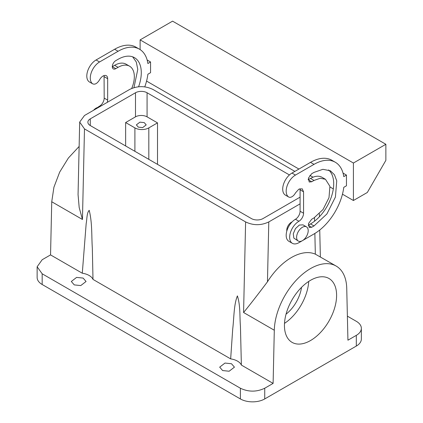 <?xml version="1.0" encoding="UTF-8"?>
<svg xmlns="http://www.w3.org/2000/svg" width="423" height="423" viewBox="0 0 423 423"><rect width="100%" height="100%" fill="white"/><g stroke="black" fill="none" stroke-linecap="round" stroke-linejoin="round"><path stroke-width="0.63" d="M308.721 281.422A36.886 21.298 -60 0 1 305.591 295.587A36.886 21.298 -60 0 1 284.505 323.368M301.536 287.344A27.051 15.619 -60 0 1 299.484 295.259A27.051 15.619 -60 0 1 286.038 314.183M287.635 309.202A36.886 21.298 -60 0 1 328.962 278.482A36.886 21.298 -60 0 1 333.409 311.651A36.886 21.298 -60 0 1 292.082 342.371A36.886 21.298 -60 0 1 287.635 309.202M37.134 266.765L42.173 273.792L240.391 388.229C248.507 392.084 256.618 392.084 264.735 388.229L273.11 383.397L241.369 365.07A14.752 8.518 0 0 0 230.662 358.889L92.997 279.407A14.752 8.518 0 0 0 82.289 273.226L50.549 254.9L42.173 259.738L37.134 266.765L37.134 277.472A17.211 9.935 180 0 0 42.173 284.499L240.391 398.942A17.211 9.935 180 0 0 264.735 398.942L356.309 346.067A17.211 9.935 180 0 0 361.353 339.04L361.353 328.333A17.211 9.935 0 0 0 356.309 321.306L347.383 316.155M273.11 383.397L274.3 330.241A51.246 29.589 -60 0 1 297.094 279.317A51.246 29.589 -60 0 1 336.142 266.046A51.246 29.589 -60 0 1 346.744 288.417L347.933 340.198L356.309 335.36A17.211 9.935 0 0 0 361.353 328.333M224.983 363.061L231.481 363.743L234.437 367.148L229.139 371.235L222.641 370.559L219.685 367.148L224.983 363.061M80.767 285.573L74.268 284.896L71.313 281.485L76.611 277.398L83.109 278.08L86.065 281.485L80.767 285.573M300.087 203.854L268.795 221.922C261.065 225.591 253.34 225.591 245.61 221.922L84.484 128.899L79.683 122.083L84.489 115.511L129.687 89.417C137.417 85.742 145.147 85.742 152.872 89.412L294.873 171.394M308.245 179.114L308.785 179.426M336.142 266.046L315.336 254.154L314.86 233.459M274.3 330.241L243.579 312.507C249.697 305.073 257.655 294.831 267.458 281.797A51.246 29.589 -60 0 1 315.336 254.154M241.369 365.07L240.444 326.345C239.582 316.356 240.597 306.125 237.398 295.883C233.75 304.84 234.056 317.985 232.708 329.068L230.662 358.889M84.484 128.899L82.453 219.484L51.738 201.75L50.549 254.9M82.289 273.226L86.17 223.645C87.059 219.156 86.689 212.922 89.216 210.331C92.373 223.222 91.495 235.674 92.32 248.015L92.997 279.407M157.509 164.367L157.509 122.876L147.077 116.854L147.077 92.759A8.196 4.732 0 0 0 135.487 92.759L90.279 118.858A8.196 4.732 0 0 0 87.878 122.205A8.196 4.732 0 0 0 90.279 125.552L251.405 218.575A8.196 4.732 0 0 0 262.995 218.575L300.087 197.16M51.738 201.75L53.933 187.199L59.685 172.092L68.389 158.017L79.138 146.443M82.453 219.484L79.186 207.55L78.059 194.606L79.683 122.083M147.077 92.759L289.432 174.948M292.087 221.916A6.557 3.786 120 0 0 286.81 231.058M157.509 122.876L148.817 127.894A9.835 5.679 180 0 1 134.905 127.894L134.905 151.318M147.077 116.854A8.196 4.732 0 0 0 135.487 116.854L125.636 122.543L125.636 145.961M125.636 122.543L134.905 127.894M139.897 122.157L144.232 122.612L146.199 124.885L142.667 127.609L138.337 127.154L136.365 124.885L139.897 122.157M298.929 221.255A6.557 3.786 -60 0 0 303.566 213.224L300.087 211.214A6.557 3.786 -60 0 1 295.455 219.246A13.113 7.572 -60 0 0 286.884 230.805A13.113 7.572 -60 0 0 288.893 241.311L292.372 243.32A13.113 7.572 -60 0 1 290.363 232.809A13.113 7.572 -60 0 1 298.929 221.255L295.455 219.246M300.087 211.214L300.087 189.8A6.557 3.786 -60 0 0 299.97 188.669M303.566 213.224L303.566 191.804L302.207 188.806L298.797 189.208L295.471 192.92A6.557 3.786 -60 0 1 288.729 197.033L285.25 195.024A6.557 3.786 -60 0 1 285.086 194.918A13.113 7.572 -60 0 1 283.505 184.312A13.113 7.572 -60 0 1 291.976 173.065L310.524 162.358A42.623 24.608 -60 0 1 331.833 160.248L335.312 162.258A42.623 24.608 -60 0 1 343.777 176.624L346.458 175.074L343.042 173.107M311.682 227.278L313.998 225.94L326.879 213.99L335.418 197.049L336.74 180.817L334.445 174.747L330.395 170.776L322.871 169.316L313.998 172.399L311.682 173.737L308.467 178.072L309.224 182.012L311.682 181.768L308.203 179.759L310.524 178.421A22.953 13.25 -60 0 1 321.998 177.285L325.472 179.294L329.914 186.321L328.994 197.684L323.013 209.544L313.998 217.908L311.682 219.246L308.467 223.582L309.224 227.521L311.682 227.278L308.203 225.269L310.524 223.931A32.788 18.929 -60 0 0 331.442 196.626A32.788 18.929 -60 0 0 328.56 169.93M147.141 60.003L150.556 61.975L150.556 72.682L147.881 74.226A42.623 24.608 -60 0 1 144.777 86.858M150.556 61.975L147.881 63.519A42.623 24.608 -60 0 0 139.41 49.153L135.931 47.149A42.623 24.608 -60 0 0 114.622 49.258L96.074 59.966L99.553 61.975L118.102 51.268A42.623 24.608 -60 0 1 139.41 49.153M107.331 102.324L107.669 100.119L107.669 78.704A6.557 3.786 -60 0 0 106.31 75.701A6.557 3.786 -60 0 0 99.569 79.82C97.274 83.505 94.969 84.843 92.663 83.828L89.184 81.819A6.557 3.786 120 0 0 89.353 81.925L92.663 83.828A13.113 7.572 -60 0 1 91.082 73.216A13.113 7.572 -60 0 1 99.553 61.975M138.585 86.773A32.788 18.929 -60 0 0 134.493 57.671A32.788 18.929 -60 0 0 118.102 59.299L115.78 60.637A4.917 2.839 -60 0 0 112.566 64.968A4.917 2.839 -60 0 0 113.322 68.912A4.917 2.839 -60 0 0 115.78 68.669L118.102 67.326A22.953 13.25 -60 0 1 129.575 66.189A22.953 13.25 -60 0 1 131.706 88.423M288.729 197.033A6.557 3.786 -60 0 1 288.56 196.928A13.113 7.572 -60 0 1 286.979 186.321A13.113 7.572 -60 0 1 295.455 175.074L313.998 164.367A42.623 24.608 -60 0 1 335.312 162.258M353.411 163.029L353.411 200.507L367.323 192.476L385.866 160.354L385.866 144.291L353.411 163.029L140.124 39.889L140.124 49.597M353.411 200.507L342.461 194.183M333.313 188.901L330.03 187.008M313.036 177.195L309.869 175.371M298.929 169.052L146.559 81.084M346.458 175.074L346.458 185.782L343.777 187.331A42.623 24.608 -60 0 1 313.998 233.972L298.929 242.67A13.113 7.572 -60 0 1 292.372 243.32M311.682 181.768L313.998 180.431L320.211 178.268L325.472 179.294M96.328 108.674A13.113 7.572 -60 0 1 99.553 106.147A6.557 3.786 120 0 0 104.19 98.115L104.074 75.564M89.184 81.819A13.113 7.572 -60 0 1 87.603 71.212A13.113 7.572 -60 0 1 96.074 59.966M132.663 56.83L136.291 62.033L137.776 69.409L133.969 87.635M115.78 68.669L112.301 66.66L114.622 65.322A22.953 13.25 -60 0 1 126.096 64.185L129.575 66.189M306.506 226.871L303.027 224.862L299.341 225.047L295.455 228.61L293.266 233.808L293.842 238.107L298.31 241.068A8.196 4.732 120 0 0 305.882 237.319A8.196 4.732 120 0 0 307.495 227.823A8.196 4.732 120 0 0 306.506 226.871A8.196 4.732 120 0 0 298.934 230.62A8.196 4.732 120 0 0 297.321 240.116A8.196 4.732 120 0 0 298.31 241.068M385.866 144.291L172.579 21.15L140.124 39.889M97.607 107.505A8.196 4.732 120 0 0 93.546 110.281M264.735 388.229L264.735 398.942M356.309 335.36L356.309 346.067M240.391 388.229L240.391 398.942M245.61 221.922L243.579 312.507M42.173 273.792L42.173 284.499M314.58 221.176L314.495 217.612M267.458 281.797L268.795 221.922M148.817 127.894L148.817 159.349M90.279 125.552L90.279 118.858M135.487 116.854L135.487 92.759M303.566 191.804L300.087 189.8M288.56 196.928L285.086 194.918M295.455 175.074L291.976 173.065M313.998 164.367L310.524 162.358M313.998 180.431L310.524 178.421M313.998 225.94L310.524 223.931M100.135 106.48L99.553 106.147M118.102 51.268L114.622 49.258M107.669 78.704L104.19 76.695M104.19 98.115L107.669 100.119M118.102 67.326L114.622 65.322M320.359 256.93L319.74 230.017M319.434 216.729L319.365 213.752"/></g></svg>
